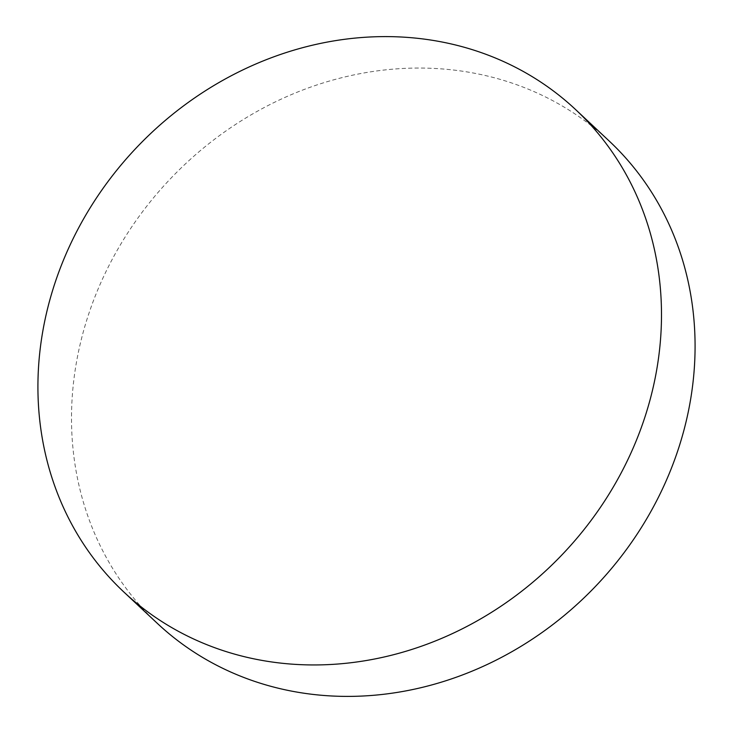 <?xml version="1.0" encoding="UTF-8"?>
<svg xmlns="http://www.w3.org/2000/svg" width="733" height="733" viewBox="0 0 733 733"><rect width="100%" height="100%" fill="white"/><g stroke="black" fill="none" stroke-linecap="round" stroke-linejoin="round"><path stroke-width="0.55" stroke-dasharray="3.67 2.75" d="M157.412 623.444A330.464 294.446 133.1 0 1 108.31 266.885A330.464 294.446 133.1 0 1 609.169 141.002"/><path stroke-width="1.1" d="M575.588 109.556L609.169 141.002A330.464 294.446 133.1 0 1 658.28 497.56A330.464 294.446 133.1 0 1 157.412 623.444L123.831 591.998A330.464 294.446 133.1 0 1 74.72 235.44A330.464 294.446 133.1 0 1 575.588 109.556A330.464 294.446 133.1 0 1 624.69 466.115A330.464 294.446 133.1 0 1 123.831 591.998"/></g></svg>
